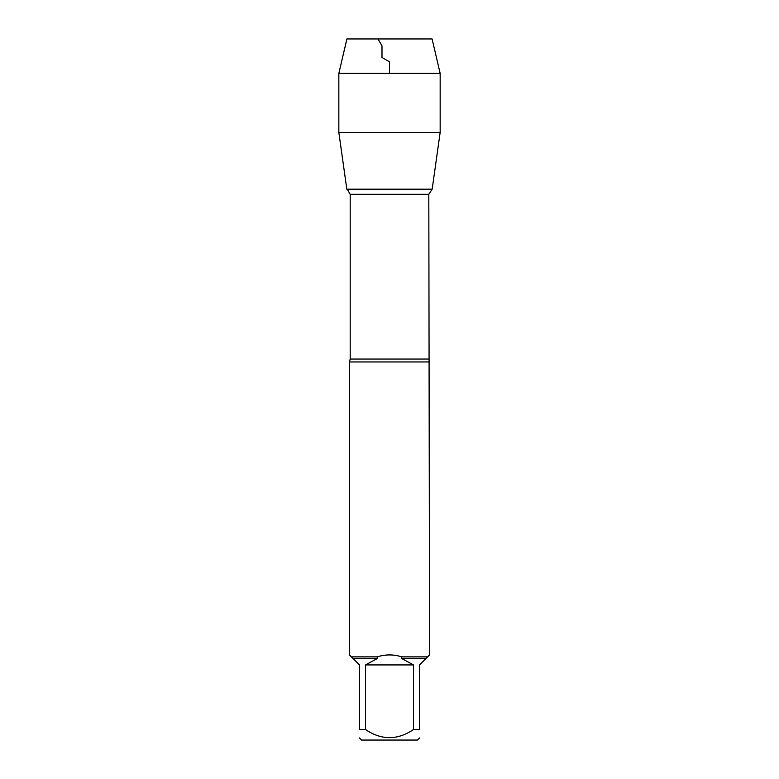 <?xml version="1.0" encoding="UTF-8"?>
<svg xmlns="http://www.w3.org/2000/svg" width="779" height="779" viewBox="0 0 779 779"><rect width="100%" height="100%" fill="white"/><g stroke="black" fill="none" stroke-linecap="round" stroke-linejoin="round"><path stroke-width="1.17" d="M429.56 361.953L349.44 361.953L349.44 654.915L351.387 656.872L377.143 656.872C385.381 654.282 393.619 654.282 401.857 656.872L427.613 656.872L429.56 654.915L428.81 194.312L350.19 194.312L350.19 359.051L349.44 361.953M413.503 729.534L413.503 664.935L401.604 658.469L426.006 658.469L419.55 664.935L419.55 729.534C419.55 740.342 419.55 740.342 419.55 729.534L413.503 729.534C397.485 740.342 381.476 740.342 365.497 729.534L359.45 729.534C359.45 740.342 359.45 740.342 359.45 729.534L359.45 664.935L352.994 658.469L377.396 658.469L365.497 664.935L365.497 729.534M419.55 737.947L417.447 740.05L361.553 740.05L359.45 737.947M427.613 656.872L426.006 658.469M401.604 658.469L401.857 656.872M352.994 658.469L351.387 656.872M377.143 656.872L377.396 658.469M350.19 194.312L347.434 189.54L431.566 189.54L346.821 189.19L432.179 189.19L346.821 189.19L338.836 132.391L346.821 189.19L389.5 189.19M365.497 664.935L413.503 664.935M440.164 73.401L338.836 73.401L346.908 38.95L432.092 38.95L440.164 73.401L440.164 132.391L338.836 132.391L338.836 73.401L346.908 38.95L377.981 38.95L381.992 45.893L381.992 57.48L389.5 61.814L389.5 73.401M350.19 359.051L428.81 359.051M428.81 194.312L432.179 189.19L440.164 132.391M338.836 73.401L338.836 132.391"/></g></svg>
